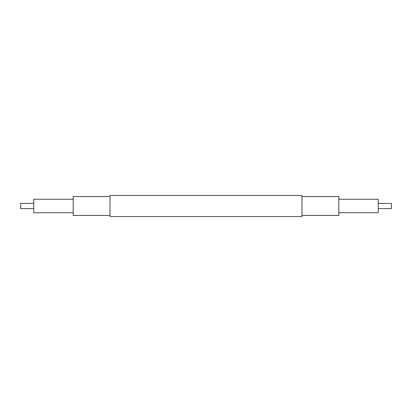 <?xml version="1.0" encoding="UTF-8"?>
<svg xmlns="http://www.w3.org/2000/svg" width="412" height="412" viewBox="0 0 412 412"><rect width="100%" height="100%" fill="white"/><g stroke="black" fill="none" stroke-linecap="round" stroke-linejoin="round"><path stroke-width="0.31" stroke-dasharray="2.06 1.54" d="M391.4 203.394L391.4 208.606M378.252 203.394L378.252 208.606L378.252 203.394M378.252 199.243L378.252 212.757M338.803 199.243L338.803 212.757L338.803 199.243M338.803 196.534L338.803 215.466M301.986 196.534L301.986 215.466L301.986 196.534M301.986 195.479L301.986 216.521M110.014 195.479L110.014 216.521M110.014 196.534L110.014 215.466L110.014 196.534M73.197 196.534L73.197 215.466M73.197 199.243L73.197 212.757L73.197 199.243M33.748 199.243L33.748 212.757M33.748 203.394L33.748 208.606L33.748 203.394M20.6 203.394L20.6 208.606"/><path stroke-width="0.62" d="M378.252 208.606L391.4 208.606L391.4 203.394L378.252 203.394M338.803 212.757L378.252 212.757L378.252 199.243L338.803 199.243M301.986 215.466L338.803 215.466L338.803 196.534L301.986 196.534M301.986 216.521L301.986 195.479L110.014 195.479L110.014 216.521L301.986 216.521M110.014 215.466L73.197 215.466L73.197 196.534L110.014 196.534M73.197 212.757L33.748 212.757L33.748 199.243L73.197 199.243M33.748 208.606L20.6 208.606L20.6 203.394L33.748 203.394"/></g></svg>
